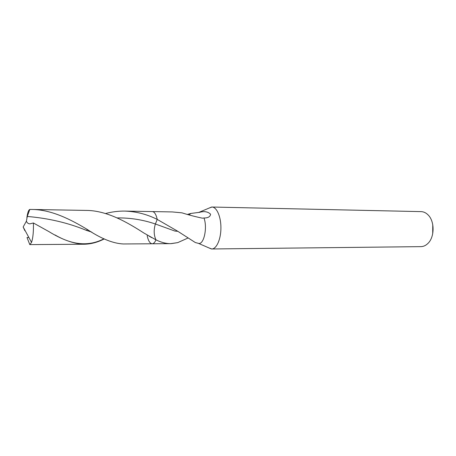 <?xml version="1.0" encoding="UTF-8"?>
<svg xmlns="http://www.w3.org/2000/svg" width="456" height="456" viewBox="0 0 456 456"><rect width="100%" height="100%" fill="white"/><g stroke="black" fill="none" stroke-linecap="round" stroke-linejoin="round"><path stroke-width="0.68" d="M189.257 214.765L190.825 213.459L198.953 212.399M190.825 213.459L187.798 214.303M208.717 247.819L211.744 248.976C216.52 249.044 220.892 239.366 220.921 228.051C221.017 216.737 216.748 207.007 211.972 207.03L208.933 208.147M177.829 231.317L157.246 219.416L155.376 223.999L174.939 231.072L177.829 231.317L195.339 242.546L198.884 243.464C204.106 244.068 207.531 227.384 203.98 217.985C208.039 218.008 210.239 216.754 210.586 214.212L210.581 214.2C207.828 211.567 204.06 210.968 199.283 212.41M432.71 233.711L432.761 224.683M211.744 248.976L420.928 246.639C423.453 246.588 425.767 245.533 427.882 243.475C434.722 237.171 434.813 221.251 428.041 214.873C425.95 212.787 423.641 211.704 421.116 211.624L211.972 207.03M117.124 217.894C130.467 217.786 143.218 219.82 155.376 223.999L157.246 219.416C146.986 214.269 136.19 211.493 124.864 211.094L152.35 211.578C154.47 211.789 156.1 214.4 157.246 219.416C156.1 214.4 154.47 211.789 152.35 211.578L172.243 211.926L181.955 212.838C188.898 215.015 195.709 216.788 202.39 218.162L203.98 217.985M171.188 243.646L177.743 242.62L170.721 243.652C166.058 243.675 161.139 242.404 155.969 239.85L143.891 233.022C128.068 222.864 107.257 210.398 85.939 210.41L31.635 209.458C51.528 209.526 71.244 219.741 87.643 229.687C101.181 238.687 113.071 243.453 123.314 243.971L152.173 243.778C153.592 243.726 154.858 242.421 155.969 239.85C153.815 235.148 153.621 229.864 155.376 223.999C153.621 229.864 153.815 235.148 155.969 239.85C154.858 242.421 153.592 243.726 152.173 243.778L170.721 243.652M177.743 242.62L188.117 237.964M147.168 235.649C148.285 240.842 149.956 243.55 152.173 243.778M28.865 237.462L27.018 237.536L29.8 244.604L84.297 244.234C73.798 243.88 62.016 239.679 48.952 231.625L33.396 222.978L29.851 223.862C28.141 223.708 26.989 222.807 26.408 221.154L27.263 216.457L29.794 209.446L31.635 209.458M29.794 209.446C28.557 209.931 27.588 212.656 26.887 217.632M124.864 211.094C118.349 211.008 111.897 211.818 105.524 213.533M29.8 244.604L31.544 242.392C33.026 237.855 33.641 231.386 33.396 222.978M84.297 244.234C90.972 244.08 97.635 242.313 104.276 238.927M24.846 230.679L23.159 226.98L31.544 242.392M179.869 232.697L180.337 232.856M27.263 216.457C48.57 218.253 68.246 222.881 86.304 230.337L91.724 232.087M149.044 236.128L151.683 237.627M55.022 234.954C72.846 245.26 89.159 246.531 103.957 238.767M198.691 212.393L199.055 212.399M211.345 248.959L198.679 243.464M211.567 207.041L198.844 212.393M87.643 229.687L86.304 230.337L91.759 232.104M26.408 221.154L23.159 226.98"/></g></svg>
